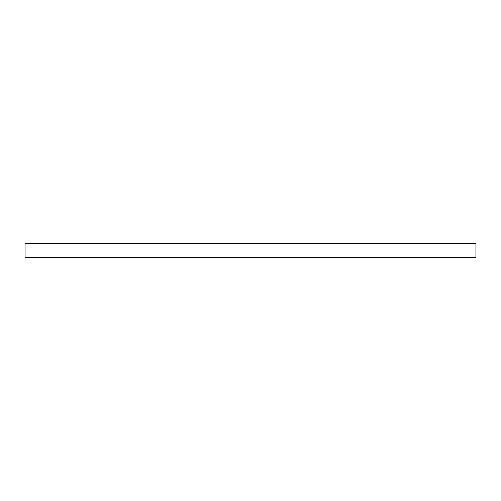 <?xml version="1.0" encoding="UTF-8"?>
<svg xmlns="http://www.w3.org/2000/svg" width="501" height="501" viewBox="0 0 501 501"><rect width="100%" height="100%" fill="white"/><g stroke="black" fill="none" stroke-linecap="round" stroke-linejoin="round"><path stroke-width="0.75" d="M475.95 243.592L25.05 243.592L25.05 257.408L475.95 257.408L475.95 243.592"/></g></svg>
